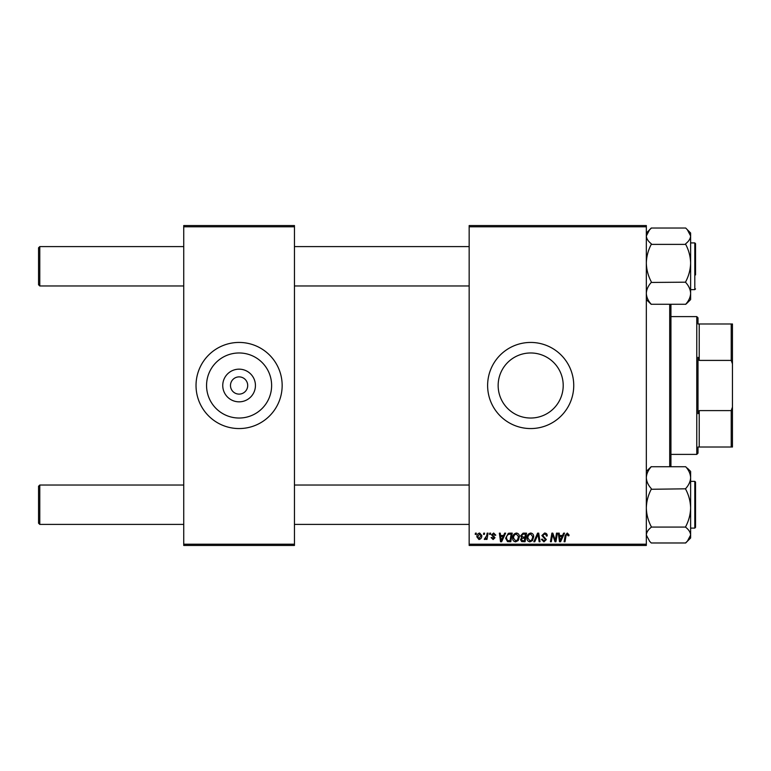 <?xml version="1.0" encoding="UTF-8"?>
<svg xmlns="http://www.w3.org/2000/svg" width="771" height="771" viewBox="0 0 771 771"><rect width="100%" height="100%" fill="white"/><g stroke="black" fill="none" stroke-linecap="round" stroke-linejoin="round"><path stroke-width="1.16" d="M255.432 385.5A16.336 16.336 0 0 1 239.097 401.836A16.336 16.336 0 0 1 222.752 385.5A16.336 16.336 0 0 1 239.097 369.164A16.336 16.336 0 0 1 255.432 385.5M230.481 385.5A8.616 8.616 0 0 0 239.097 394.116A8.616 8.616 0 0 0 247.703 385.5A8.616 8.616 0 0 0 239.097 376.884A8.616 8.616 0 0 0 230.481 385.5M206.561 385.5A32.527 32.527 0 0 0 239.097 418.027A32.527 32.527 0 0 0 271.623 385.5A32.527 32.527 0 0 0 239.097 352.973A32.527 32.527 0 0 0 206.561 385.5M196.027 385.5A43.06 43.06 0 0 0 239.097 428.56A43.06 43.06 0 0 0 282.157 385.5A43.06 43.06 0 0 0 239.097 342.44A43.06 43.06 0 0 0 196.027 385.5M563.206 385.5A32.527 32.527 0 0 1 530.679 418.027A32.527 32.527 0 0 1 498.153 385.5A32.527 32.527 0 0 1 530.679 352.973A32.527 32.527 0 0 1 563.206 385.5M487.619 385.5A43.06 43.06 0 0 0 530.679 428.56A43.06 43.06 0 0 0 573.74 385.5A43.06 43.06 0 0 0 530.679 342.44A43.06 43.06 0 0 0 487.619 385.5M646.329 545.444L469.163 545.444L469.163 544.21L646.329 544.21L646.329 545.444M646.329 226.79L469.163 226.79L469.163 225.556L646.329 225.556L646.329 544.21M489.739 533.137L490.635 533.137L490.452 534.37L489.537 534.37L489.739 533.137M483.706 533.137L484.593 533.137L484.41 534.37L483.494 534.37L483.706 533.137M516.425 533.031C518.411 533.387 519.394 534.631 519.384 536.751L518.199 540.558L515.645 541.859C513.602 541.493 512.609 540.211 512.667 538.033C512.657 535.296 513.9 533.628 516.425 533.031M504.658 533.137L505.631 533.137L501.632 541.753L500.533 541.753L499.357 533.137L500.254 533.137L500.543 535.488L503.598 535.488L504.658 533.137M523.085 533.137L526.535 533.137L525.08 541.753L521.688 541.608L520.502 539.661L521.688 537.56L520.608 535.816L523.085 533.137M537.58 533.137L538.717 533.137L540.037 541.753L539.131 541.753L538.004 534.37L534.775 541.753L533.811 541.753L537.58 533.137M569.037 534.929L568.959 535.71L568.063 535.826L567.225 534.033L566.049 535.652L565.018 541.753L564.102 541.753L565.172 535.44L567.283 533.031L569.037 534.929M556.508 533.137L557.414 533.137L555.939 541.753L554.995 541.753L552.528 534.438L551.332 541.753L550.427 541.753L551.882 533.137L552.826 533.137L555.303 540.432L556.508 533.137M469.163 226.79L469.163 544.21M563.601 533.137L564.574 533.137L560.575 541.753L559.476 541.753L558.3 533.137L559.197 533.137L559.486 535.488L562.541 535.488L563.601 533.137M544.567 533.031C546.369 533.127 547.256 534.091 547.227 535.941L546.34 536.047L546.109 534.775L544.509 534.033L542.755 535.479L546.34 539.575L543.931 541.859L541.406 539.363L542.312 539.093L543.96 540.857L545.444 539.633L541.859 535.556L544.567 533.031M530.737 533.031C532.722 533.387 533.705 534.631 533.696 536.751L532.52 540.558L529.956 541.859C527.923 541.493 526.93 540.211 526.988 538.033C526.969 535.296 528.222 533.628 530.737 533.031M495.782 535.151L494.886 535.373L493.604 533.811L492.428 534.775L495.001 537.734L493.122 539.517L491.088 537.609L491.975 537.503L493.161 538.727L494.105 537.869L491.532 534.843L493.642 533.031L495.782 535.151M509.67 533.137L512.223 533.137L510.768 541.753L507.52 541.637L505.622 538.225L508.291 533.349L509.67 533.137M479.668 533.031L481.798 535.517C481.885 537.705 480.94 539.035 478.964 539.517L476.883 536.895C476.825 534.795 477.75 533.503 479.668 533.031M487.156 533.137L488.062 533.137L487.002 539.401L486.096 539.401L486.318 538.11L484.872 539.517L484.265 539.286L486.694 535.643L487.156 533.137M475.428 533.137L476.324 533.137L476.131 534.37L475.215 534.37L475.428 533.137M294.455 545.444L183.729 545.444L183.729 544.21L294.455 544.21L294.455 545.444M294.455 226.79L183.729 226.79L183.729 225.556L294.455 225.556L294.455 544.21M183.729 226.79L183.729 544.21M560.864 539.045L562.059 536.491L559.611 536.491L560.151 540.808L560.864 539.045M531.817 539.902L532.8 536.712L530.679 534.033C528.761 534.611 527.827 535.97 527.884 538.119L529.995 540.857L531.817 539.902M524.347 540.741L524.8 538.062L521.89 538.418L521.398 539.623L522.815 540.741L524.347 540.741M524.974 537.05L525.465 534.149L522.902 534.187L521.504 535.845L523.075 537.05L524.974 537.05M501.921 539.045L503.106 536.491L500.668 536.491L501.208 540.808L501.921 539.045M510.036 540.741L511.144 534.149L509.997 534.149C507.626 534.37 506.46 535.749 506.518 538.283L507.597 540.596L510.036 540.741M517.495 539.902L518.488 536.712L516.358 534.033C514.44 534.611 513.515 535.97 513.563 538.119L515.674 540.857L517.495 539.902M479.003 538.727L480.902 535.614L479.658 533.811L477.769 536.895L479.003 538.727M39.784 285.964L38.55 284.74L38.55 247.828L39.784 246.595L39.784 285.964L183.729 285.964M39.784 524.405L38.55 523.172L38.55 486.26L39.784 485.036L39.784 524.405L183.729 524.405M651.244 282.186L651.244 281.723C648.16 275.893 646.522 269.677 646.329 263.056C646.512 256.512 648.151 250.286 651.244 244.388L685.698 244.388C688.782 250.209 690.421 256.435 690.623 263.056C690.44 269.599 688.802 275.816 685.698 281.723L685.698 282.446C688.782 285.858 690.421 289.491 690.623 293.356C690.44 297.182 688.802 300.815 685.698 304.266L651.244 304.266C648.16 300.863 646.522 297.23 646.329 293.356C646.512 289.539 648.151 285.896 651.244 282.446L685.698 282.186M690.623 289.655L694.806 289.655L694.806 242.904L695.538 243.646L695.538 274.939M651.244 243.925L651.244 243.732C648.16 241.294 646.512 238.711 646.329 235.974L649.606 229.719L651.244 228.023L685.698 228.023L687.346 229.719L690.623 235.974C690.43 238.721 688.792 241.304 685.698 243.732L685.698 243.925M685.698 304.343L687.346 302.839L685.698 304.343M646.329 299.572L651.244 304.343M690.623 299.572L687.346 302.839L690.623 299.572L690.623 232.996L687.346 229.719M651.244 228.216L646.329 232.996M685.698 542.784L690.623 538.004L690.623 477.644C690.44 481.461 688.802 485.104 685.698 488.554L685.698 489.277C688.782 495.107 690.421 501.323 690.623 507.944C690.44 514.488 688.802 520.714 685.698 526.612L685.698 527.268C688.792 529.706 690.43 532.289 690.623 535.026L687.346 541.281L685.698 542.977L651.244 542.977L649.606 541.281L646.329 535.026C646.522 532.279 648.16 529.696 651.244 527.268L651.244 526.612C648.16 520.791 646.522 514.565 646.329 507.944C646.512 501.401 648.151 495.184 651.244 489.277L685.698 488.814M695.538 483.803L695.538 482.077L694.806 481.345L695.538 482.077L695.538 527.354L694.806 528.096L694.806 481.345L690.623 481.345M651.244 527.075L685.698 527.075M651.244 488.814L651.244 488.554C648.16 485.142 646.522 481.509 646.329 477.644C646.512 473.818 648.151 470.185 651.244 466.734L685.698 466.734C688.782 470.137 690.421 473.77 690.623 477.644L690.623 471.428L687.346 468.161M651.244 466.657L646.329 471.428M687.674 468.489L689.255 470.426M646.483 475.755L646.329 474.232M670.934 304.535L670.934 466.465M669.7 466.465L669.7 304.535M698.006 447.016L699.23 447.016L698.006 447.016L698.006 453.165L696.772 454.398L670.934 454.398M698.006 323.984L699.23 323.984L698.006 323.984L698.006 317.835L696.772 316.602L670.934 316.602M731.216 323.984L732.45 323.984L732.45 363.873L731.216 360.404L731.216 323.984L699.23 323.984L699.23 360.404L698.006 357.31L698.006 413.69L699.23 410.596L699.23 447.016L731.216 447.016L731.216 410.596L732.45 407.127L732.45 447.016L731.216 447.016M696.772 454.398L696.772 316.602M699.23 410.596L731.216 410.596M732.45 363.873L732.45 407.127M699.23 360.404L731.216 360.404M469.163 246.595L294.455 246.595M183.729 246.595L39.784 246.595M469.163 285.964L294.455 285.964M294.455 524.405L469.163 524.405M39.784 485.036L183.729 485.036M294.455 485.036L469.163 485.036M695.538 243.646L694.806 242.904L690.623 242.904M694.806 289.655L695.538 288.923M694.806 528.096L695.538 527.354L694.806 528.096L690.623 528.096M690.623 538.004L687.346 541.271"/></g></svg>
